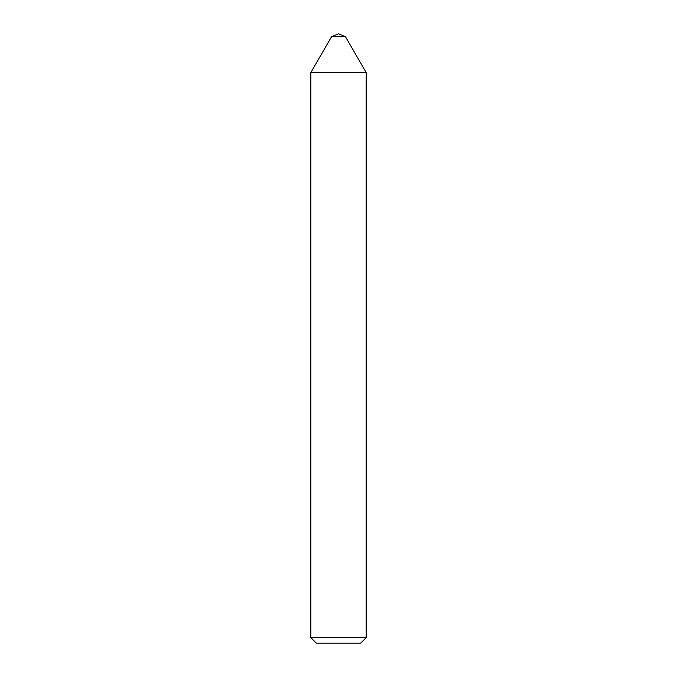 <?xml version="1.0" encoding="UTF-8"?>
<svg xmlns="http://www.w3.org/2000/svg" width="677" height="677" viewBox="0 0 677 677"><rect width="100%" height="100%" fill="white"/><g stroke="black" fill="none" stroke-linecap="round" stroke-linejoin="round"><path stroke-width="1.02" d="M338.5 33.85L331.578 36.643L338.5 33.85L345.422 36.643L331.578 36.643L311.869 70.78M310.802 637.607L366.198 637.607L360.655 643.15L316.345 643.15L310.802 637.607L310.802 72.625L366.198 72.625L310.802 72.625L331.578 36.643M345.422 36.643L366.198 72.625L366.198 637.607"/></g></svg>

